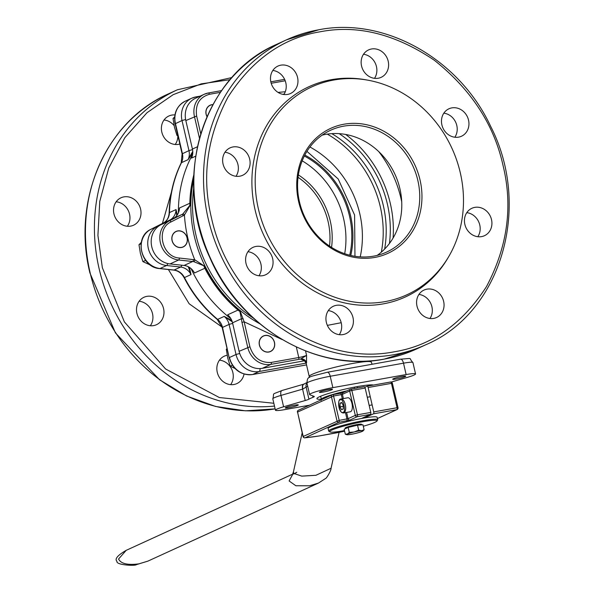 <?xml version="1.0" encoding="UTF-8"?>
<svg xmlns="http://www.w3.org/2000/svg" width="595" height="595" viewBox="0 0 595 595"><rect width="100%" height="100%" fill="white"/><g stroke="black" fill="none" stroke-linecap="round" stroke-linejoin="round"><path stroke-width="0.89" d="M394.217 351.816C431.598 345.702 462.367 323.94 486.517 286.537C507.498 246.813 513.031 206.554 503.102 165.752C494.155 124.786 471.21 89.607 434.268 60.221C395.437 34.056 357.461 24.566 320.326 31.751C282.952 37.864 252.183 59.626 228.034 97.03C207.045 136.753 201.519 177.013 211.448 217.815C220.395 258.78 243.34 293.96 280.282 323.345C319.106 349.51 357.089 359.001 394.217 351.816M474.803 207.372A15.083 13.447 -114.6 0 1 491.039 217.978A15.083 13.447 -114.6 0 1 484.456 235.709A15.083 13.447 -114.6 0 1 481.556 236.617A15.083 13.447 -114.6 0 1 465.32 226.003A15.083 13.447 -114.6 0 1 471.902 208.272A15.083 13.447 -114.6 0 1 474.803 207.372M477.822 236.713A15.083 13.447 65.4 0 0 478.67 221.764A15.083 13.447 65.4 0 0 466.807 212.646M426.95 289.155A15.083 13.447 -114.6 0 1 443.178 299.761A15.083 13.447 -114.6 0 1 436.596 317.492A15.083 13.447 -114.6 0 1 433.696 318.399A15.083 13.447 -114.6 0 1 417.467 307.786A15.083 13.447 -114.6 0 1 424.042 290.055A15.083 13.447 -114.6 0 1 426.95 289.155M429.962 318.496A15.083 13.447 65.4 0 0 430.81 303.547A15.083 13.447 65.4 0 0 418.947 294.428M336.294 305.332A15.083 13.447 -114.6 0 1 352.53 315.945A15.083 13.447 -114.6 0 1 345.948 333.669A15.083 13.447 -114.6 0 1 343.047 334.576A15.083 13.447 -114.6 0 1 326.811 323.97A15.083 13.447 -114.6 0 1 333.393 306.239A15.083 13.447 -114.6 0 1 336.294 305.332M339.314 334.673A15.083 13.447 65.4 0 0 340.162 319.731A15.083 13.447 65.4 0 0 328.299 310.605M255.962 246.434A15.083 13.447 -114.6 0 1 272.19 257.04A15.083 13.447 -114.6 0 1 265.608 274.771A15.083 13.447 -114.6 0 1 262.707 275.678A15.083 13.447 -114.6 0 1 246.479 265.065A15.083 13.447 -114.6 0 1 253.054 247.334A15.083 13.447 -114.6 0 1 255.962 246.434M258.974 275.775A15.083 13.447 65.4 0 0 259.822 260.833A15.083 13.447 65.4 0 0 247.959 251.707M232.995 146.95A15.083 13.447 -114.6 0 1 249.223 157.563A15.083 13.447 -114.6 0 1 242.641 175.294A15.083 13.447 -114.6 0 1 239.74 176.194A15.083 13.447 -114.6 0 1 223.512 165.588A15.083 13.447 -114.6 0 1 230.087 147.858A15.083 13.447 -114.6 0 1 232.995 146.95M236.007 176.291A15.083 13.447 65.4 0 0 236.855 161.349A15.083 13.447 65.4 0 0 224.992 152.231M280.847 65.167A15.083 13.447 -114.6 0 1 297.084 75.781A15.083 13.447 -114.6 0 1 290.501 93.512A15.083 13.447 -114.6 0 1 287.601 94.412A15.083 13.447 -114.6 0 1 271.365 83.806A15.083 13.447 -114.6 0 1 277.947 66.075A15.083 13.447 -114.6 0 1 280.847 65.167M283.867 94.508A15.083 13.447 65.4 0 0 284.715 79.566A15.083 13.447 65.4 0 0 272.852 70.441M371.503 48.991A15.083 13.447 -114.6 0 1 387.732 59.597A15.083 13.447 -114.6 0 1 381.15 77.328A15.083 13.447 -114.6 0 1 378.249 78.235A15.083 13.447 -114.6 0 1 362.02 67.622A15.083 13.447 -114.6 0 1 368.603 49.898A15.083 13.447 -114.6 0 1 371.503 48.991M374.515 78.332A15.083 13.447 65.4 0 0 375.363 63.39A15.083 13.447 65.4 0 0 363.5 54.264M451.836 107.888A15.083 13.447 -114.6 0 1 468.072 118.502A15.083 13.447 -114.6 0 1 461.489 136.233A15.083 13.447 -114.6 0 1 458.589 137.133A15.083 13.447 -114.6 0 1 442.353 126.527A15.083 13.447 -114.6 0 1 448.935 108.796A15.083 13.447 -114.6 0 1 451.836 107.888M454.855 137.229A15.083 13.447 65.4 0 0 455.703 122.287A15.083 13.447 65.4 0 0 443.84 113.162M384.928 301.635A114.307 101.901 -114.6 0 1 258.379 208.86A114.307 101.901 -114.6 0 1 333.765 80.035A114.307 101.901 -114.6 0 1 367.784 80.161A114.307 101.901 -114.6 0 1 448.615 256.795A114.307 101.901 -114.6 0 1 384.928 301.635M448.615 256.795L447.596 258.52A115.653 103.099 -114.6 0 1 383.158 303.889A115.653 103.099 -114.6 0 1 255.121 210.02A115.653 103.099 -114.6 0 1 331.393 79.678A115.653 103.099 -114.6 0 1 365.813 79.804L367.784 80.161M343.65 126.162A67.042 59.768 65.4 0 0 330.753 130.186A67.042 59.768 65.4 0 0 299.434 201.72A67.042 59.768 65.4 0 0 373.66 256.14A67.042 59.768 65.4 0 0 386.557 252.116A67.042 59.768 65.4 0 0 417.876 180.583A67.042 59.768 65.4 0 0 343.65 126.162M298.645 201.668A68.723 61.263 -114.6 0 1 343.97 124.221A68.723 61.263 -114.6 0 1 420.048 180.002A68.723 61.263 -114.6 0 1 374.724 257.449A68.723 61.263 -114.6 0 1 298.645 201.668M303.948 360.54L300.564 359.045L306.566 355.394L306.544 362.883A31.847 3.235 167 0 0 306.217 363.523L309.214 376.494A31.847 3.235 -13 0 1 312.115 374.352A31.847 3.235 -13 0 1 346.61 364.631A31.847 3.235 -13 0 1 371.273 362.169L370.975 360.868M377.193 255.389A67.042 59.768 65.4 0 0 395.868 176.343A67.042 59.768 65.4 0 0 325.703 134.381A67.042 59.768 65.4 0 0 322.163 135.132M193.769 175.451A123.41 110.015 65.4 0 0 189.931 205.312L190.155 205.379A123.358 109.971 -114.6 0 1 193.732 176.417M193.784 175.034A123.195 109.822 65.4 0 0 189.827 203.252L189.894 205.305L182.866 213.955A1.673 0.751 56.8 0 1 184.428 215.07L171.025 221.942C155.444 228.651 162.041 257.204 179.363 258.037L194.751 259.777A1.673 0.632 102.1 0 1 193.888 261.703L204.122 265.906L194.751 259.777C188.846 245.311 185.409 230.414 184.428 215.07L190.155 205.379M203.973 266.136A123.41 110.015 65.4 0 0 239.971 311.512L240.276 311.475A123.358 109.971 -114.6 0 1 204.122 265.906M207.008 116.724A8.546 7.623 -114.6 0 1 206.115 114.344A8.546 7.623 -114.6 0 1 210.109 105.218A8.546 7.623 -114.6 0 1 212.936 104.601M192.639 154.336A123.195 109.822 65.4 0 0 178.396 212.913A123.195 109.822 -114.6 0 1 192.639 154.336M191.077 268.62A123.195 109.822 65.4 0 0 230.934 318.756A123.195 109.822 -114.6 0 1 191.077 268.62M203.944 266.181L204.829 268.256A123.195 109.822 65.4 0 0 238.015 310.077L239.971 311.512M172.052 240.551A8.546 7.623 -114.6 0 1 176.046 231.433A8.546 7.623 -114.6 0 1 187.15 237.859A8.546 7.623 -114.6 0 1 183.156 246.977A8.546 7.623 -114.6 0 1 172.052 240.551M259.39 345.093A8.546 7.623 -114.6 0 1 263.377 335.974A8.546 7.623 -114.6 0 1 274.488 342.4A8.546 7.623 -114.6 0 1 270.494 351.519A8.546 7.623 -114.6 0 1 259.39 345.093M304.298 384.058A5.028 2.544 73.6 0 0 304 384.102A5.028 2.544 73.6 0 0 302.833 389.078L306.127 387.055L308.924 399.178A39.389 4.001 -13 0 1 310.702 398.286A39.389 4.001 -13 0 1 313.052 397.289L312.717 395.853M393.302 378.777A6.701 0.684 -13 0 1 400.561 376.724A6.701 0.684 -13 0 1 405.76 376.211A6.701 0.684 -13 0 1 405.143 376.657A6.701 0.684 -13 0 1 397.884 378.71A6.701 0.684 -13 0 1 392.693 379.223A6.701 0.684 -13 0 1 393.302 378.777M320.021 391.852A6.701 0.684 -13 0 1 327.28 389.807A6.701 0.684 -13 0 1 332.479 389.286A6.701 0.684 -13 0 1 331.869 389.74A6.701 0.684 -13 0 1 324.602 391.785A6.701 0.684 -13 0 1 319.411 392.306A6.701 0.684 -13 0 1 320.021 391.852M285.845 407.493A6.701 0.684 -13 0 1 293.104 405.448A6.701 0.684 -13 0 1 298.303 404.927A6.701 0.684 -13 0 1 297.686 405.381A6.701 0.684 -13 0 1 290.427 407.426A6.701 0.684 -13 0 1 285.236 407.947A6.701 0.684 -13 0 1 285.845 407.493M391.198 382.064L407.389 377.364A16.764 1.703 167 0 0 415.555 373.95A16.764 1.703 167 0 0 406.132 374.56L332.85 387.635A16.764 1.703 167 0 0 311.14 393.436A16.764 1.703 167 0 0 309.616 394.567A16.764 1.703 167 0 0 309.854 394.775L314.19 396.411A8.382 0.848 -13 0 1 314.309 396.515A8.382 0.848 -13 0 1 313.052 397.289M308.924 399.178A8.382 0.848 -13 0 1 305.228 400.517L283.599 406.787A16.764 1.703 167 0 0 276.965 409.077A16.764 1.703 167 0 0 275.433 410.208A16.764 1.703 167 0 0 284.864 409.598L309.407 405.217M321.345 399.23A29.334 2.982 -13 0 1 316.919 398.672A29.334 2.982 -13 0 1 319.589 396.701A29.334 2.982 -13 0 1 348.759 388.297A29.334 2.982 -13 0 1 373.474 385.062M327.369 325.376L341.203 322.713M282.246 339.604L244.143 321.813L240.276 311.475M278.036 92.389L285.28 91.756M220.41 92.337L209.351 94.308C199.355 97.327 195.115 104.571 196.64 116.032L200.738 133.801M239.904 311.505L241.384 318.779L243.199 318.742M232.533 322.825L239.108 351.318L249.915 346.788L244.143 321.813L241.972 322.393L241.384 318.779L232.533 322.825A13.41 11.952 65.4 0 0 227.654 314.815L238.007 310.077M249.915 346.788C253.589 357.863 260.707 363.076 271.253 362.429L298.772 357.521L296.347 347.019M196.64 116.032L185.833 120.562L192.416 149.055L197.391 146.779M195.643 156.195L191.478 158.099A13.41 11.952 65.4 0 0 192.416 149.055M204.829 268.256L194.476 272.993A13.41 11.952 65.4 0 0 184.063 265.459L170.021 263.942A20.951 18.676 -114.6 0 1 151.77 246.776A20.951 18.676 -114.6 0 1 160.962 224.709L173.219 218.491A13.41 11.952 65.4 0 0 179.467 207.99L189.82 203.252M271.253 362.429A1.673 0.736 79.9 0 1 270.933 364.371L300.564 359.045A5.028 4.931 -133.7 0 1 306.544 362.883M185.833 120.562A20.951 18.676 -114.6 0 1 195.621 98.212L204.256 94.255A20.951 18.676 65.4 0 0 194.468 116.613L199.459 138.248M304.395 360.808L262.306 368.32A20.951 18.676 -114.6 0 1 239.108 351.318M282.298 390.439A5.028 2.402 73.8 0 0 282.023 390.484C270.197 395.378 274.838 392.12 272.808 398.836A16.764 1.703 -13 0 1 274.34 397.705A16.764 1.703 -13 0 1 280.974 395.415L302.602 389.145A5.028 2.402 -106.2 0 1 303.651 384.206L307.503 382.265M230.079 79.663L201.207 83.865L173.19 94.665L146.987 112.73L124.861 137.661L108.759 167.998L99.759 201.452L97.922 235.456L102.355 267.735L124.37 321.88L165.559 368.967L219.332 397.534L273.834 403.269M354.962 256.281L354.59 215.003L338.198 178.976L306.953 151.375M327.31 134.113A103.917 92.642 -114.6 0 1 380.324 206.859A103.917 92.642 -114.6 0 1 381.328 252.154M127.352 226.264A15.083 13.447 65.4 0 0 129.546 214.178A15.083 13.447 65.4 0 0 116.151 201.787M113.95 213.88A15.083 13.447 -114.6 0 1 120.993 197.785A15.083 13.447 -114.6 0 1 140.599 209.12A15.083 13.447 -114.6 0 1 133.548 225.215A15.083 13.447 -114.6 0 1 113.95 213.88M150.319 325.748A15.083 13.447 65.4 0 0 152.513 313.654A15.083 13.447 65.4 0 0 139.118 301.271M136.917 313.357A15.083 13.447 -114.6 0 1 143.96 297.262A15.083 13.447 -114.6 0 1 163.565 308.604A15.083 13.447 -114.6 0 1 156.515 324.699A15.083 13.447 -114.6 0 1 136.917 313.357M230.652 384.645A15.083 13.447 65.4 0 0 232.853 372.559A15.083 13.447 65.4 0 0 219.451 360.168M244.054 374.054A15.083 13.447 -114.6 0 1 236.855 383.596A15.083 13.447 -114.6 0 1 217.257 372.262A15.083 13.447 -114.6 0 1 224.3 356.167A15.083 13.447 -114.6 0 1 227.164 355.267M174.097 125.597A15.083 13.447 65.4 0 0 164.012 120.004M179.824 144.027A15.083 13.447 -114.6 0 1 161.81 132.097A15.083 13.447 -114.6 0 1 168.854 116.003A15.083 13.447 -114.6 0 1 174.908 114.939M298.043 177.31A67.042 59.768 -114.6 0 1 328.113 221.66A67.042 59.768 -114.6 0 1 329.511 246.07M298.37 174.9A68.723 61.263 -114.6 0 1 330.284 221.08A68.723 61.263 -114.6 0 1 331.549 247.401M189.403 267.371L191.025 274.57L188.28 266.731M232.266 321.828L224.203 316.399L231.745 320.385M304.35 156.031A83.806 74.71 -114.6 0 1 349.481 216.015A83.806 74.71 -114.6 0 1 349.734 255.203M344.698 253.708A83.806 74.71 65.4 0 0 343.613 218.7A83.806 74.71 65.4 0 0 302.193 160.821M304.841 155.072A84.646 75.461 -114.6 0 1 350.567 215.725A84.646 75.461 -114.6 0 1 350.782 255.463M345.688 134.463A108.944 97.126 -114.6 0 1 390.327 203.52A108.944 97.126 -114.6 0 1 393.087 238.022M331.817 133.637A103.917 92.642 -114.6 0 1 383.306 205.491A103.917 92.642 -114.6 0 1 384.638 249.06M339.187 133.652A105.598 94.136 -114.6 0 1 387.367 204.048A105.598 94.136 -114.6 0 1 389.442 243.467M175.205 144.481A15.083 13.447 65.4 0 0 177.831 135.868M192.773 152.915L188.027 159.683L192.758 151.42M176.76 215.621L176.016 209.574L177.325 214.855M335.744 433.004L318.92 436.009A62.014 6.3 -13 0 1 305.042 437.794A1.673 1.339 84.7 0 1 304.179 437.704A1.673 1.495 -114.6 0 1 303.19 436.44L297.56 412.067L303.034 436.552L339.187 420.375A1.673 0.736 79.9 0 1 339.269 420.903A1.673 0.736 79.9 0 1 338.875 422.316A1.673 1.495 -114.6 0 1 337.015 420.955L331.393 396.582A1.673 1.495 -114.6 0 1 332.493 394.693A1.673 0.736 79.9 0 1 332.575 394.671A1.673 0.736 79.9 0 1 333.564 396.002L297.56 412.067A1.673 1.495 -114.6 0 1 298.348 410.275A1.673 1.673 0 0 0 297.411 412.179M357.201 386.616L357.498 387.91M392.231 383.411L391.443 383.359A1.673 0.736 -100.1 0 0 391.116 382.511A1.673 0.736 -100.1 0 0 390.461 382.027A1.673 0.736 -100.1 0 0 390.38 382.049L367.227 386.185M335.848 432.989A62.014 6.3 -13 0 0 344.609 431.182L318.682 436.046M318.92 436.009L304.826 437.838A1.673 1.673 0 0 1 303.034 436.552M364.854 387.226L367.063 386.214A1.673 0.736 79.9 0 1 367.137 386.192A1.673 0.736 79.9 0 1 368.127 387.524L373.749 411.896A1.673 0.736 79.9 0 1 373.437 413.837L364.438 417.95M361.477 418.478L370.477 414.365A1.673 0.736 -100.1 0 0 370.789 412.424L365.166 388.052A1.673 0.736 -100.1 0 0 364.177 386.72A1.673 0.736 -100.1 0 0 364.095 386.743L350.938 389.093M370.789 412.424L357.469 414.797A1.673 0.736 79.9 0 1 357.55 415.332A1.673 0.736 79.9 0 1 357.149 416.738L349.897 420.063L338.875 422.316L305.042 437.794A1.673 1.495 -114.6 0 1 304.179 437.682M370.477 414.365L357.149 416.738A1.673 1.495 -114.6 0 1 355.297 415.384L348.045 418.702L339.187 420.375L333.564 396.002L341.337 394.619A1.673 0.736 -100.1 0 0 340.347 393.288A1.673 0.736 -100.1 0 0 340.266 393.31L343.523 392.44A1.673 1.495 65.4 0 0 342.423 394.329L349.667 391.012A1.673 1.495 -114.6 0 1 350.775 389.123A1.673 0.736 79.9 0 1 350.857 389.093A1.673 0.736 79.9 0 1 351.838 390.432L365.166 388.052M354.538 388.438L354.248 387.166M397.869 408.542A1.673 1.495 -114.6 0 1 396.753 409.672A1.673 0.736 -100.1 0 0 397.066 407.731L398.01 407.672L392.388 383.299A1.673 1.673 0 0 0 390.461 382.027L367.137 386.192M357.469 414.797L355.297 415.384L349.667 391.012L350.909 390.625L351.838 390.432L357.469 414.797M329.875 431.881L328.871 431.263A25.139 2.551 -13 0 1 328.685 431.04A25.139 2.551 -13 0 1 330.976 429.345A25.139 2.551 -13 0 1 363.545 420.643A25.139 2.551 -13 0 1 377.684 419.728A25.139 2.551 -13 0 1 377.609 420.011L376.985 421A24.306 2.469 167 0 0 363.381 421.617A24.306 2.469 167 0 0 339.418 427.336A24.306 2.469 167 0 0 329.875 431.881A24.306 2.469 167 0 0 343.36 430.78A24.306 2.469 167 0 0 344.475 430.572M328.685 431.04L328.128 428.601A25.139 2.551 -13 0 1 330.418 426.913A25.139 2.551 -13 0 1 357.647 419.237A25.139 2.551 -13 0 1 377.118 417.288L377.684 419.728M363.292 426.228A24.306 2.469 167 0 0 376.985 421M345.353 428.697L345.204 428.08A8.382 0.848 -13 0 1 345.97 427.515A8.382 0.848 -13 0 1 355.044 424.956A8.382 0.848 -13 0 1 361.537 424.309L361.671 424.875M358.688 430.148L354.159 431.985A8.382 0.848 -13 0 1 361.567 430.668A8.382 0.848 -13 0 1 362.943 430.988A8.382 0.848 -13 0 1 362.273 431.375A8.382 0.848 -13 0 1 355.587 433.405A8.382 0.848 -13 0 1 351.422 434.276A8.382 0.848 -13 0 1 348.179 434.722A8.382 0.848 -13 0 1 346.87 434.7A8.382 0.848 -13 0 1 347.473 434.015L345.308 434.201L344.163 429.24L348.149 427.418L357.543 425.187L362.957 424.778L364.103 429.739L361.567 430.668L358.688 430.148L357.543 425.187M349.295 432.379L347.473 434.015A8.382 0.848 -13 0 1 354.159 431.985L349.295 432.379L348.149 427.418M345.308 434.201L346.87 434.7M362.943 430.988L364.103 429.739M264.842 351.496A8.442 7.527 -114.6 0 1 259.539 340.809A8.442 7.527 -114.6 0 1 269.029 335.997A8.442 7.527 -114.6 0 1 274.34 346.684A8.442 7.527 -114.6 0 1 264.842 351.496M234.988 368.476L230.228 366.163L232.355 365.189M230.228 366.163L227.721 357.974L226.323 349.28L227.126 348.908M226.323 349.28L227.037 348.529M343.62 412.975C338.131 413.25 337.283 399.059 340.615 399.111L347.778 397.765A7.125 3.146 79.9 0 1 352.047 403.827A7.125 3.146 79.9 0 1 350.626 411.68A7.125 3.146 79.9 0 1 350.284 411.785L343.62 412.975A7.125 3.146 79.9 0 0 343.962 412.87A7.125 3.146 79.9 0 0 345.39 405.016A7.125 3.146 79.9 0 0 341.113 398.955A7.125 3.146 79.9 0 0 340.771 399.059M340.072 403.194L341.671 402.465L343.233 405.366L343.181 408.996L341.582 409.732L340.028 406.831L340.072 403.194L341.894 402.874M340.028 406.831L343.218 406.259M207.06 116.613A8.442 7.527 -114.6 0 1 208.302 106.572A8.442 7.527 -114.6 0 1 212.876 104.705M174.595 117.825L173.056 118.524L174.655 116.858M177.957 135.935L176.953 135.407L177.756 135.043M176.953 135.407L174.447 127.218L173.056 118.524M172.148 240.536A8.442 7.527 -114.6 0 1 177.712 231.024A8.442 7.527 -114.6 0 1 187.053 237.874A8.442 7.527 -114.6 0 1 181.49 247.386A8.442 7.527 -114.6 0 1 172.148 240.536M145.596 260.379L142.889 261.622L140.383 253.433L138.992 244.738L141.06 243.794M138.992 244.738L141.298 242.351M150.609 265.154L142.889 261.622M425.983 344.669C501.005 312.97 532.175 207.32 490.704 126.445C459.303 58.846 384.668 16.749 318.853 29.75L286.493 39.85A167.612 149.419 -114.6 0 0 213.367 236.847A167.612 149.419 -114.6 0 0 393.749 354.724A167.612 149.419 -114.6 0 0 425.983 344.669L416.322 349.087A167.612 149.419 -114.6 0 1 384.08 359.149A167.612 149.419 -114.6 0 1 203.698 241.265A167.612 149.419 -114.6 0 1 276.824 44.275L286.493 39.85A167.612 149.419 -114.6 0 1 318.727 29.787M306.946 382.987A5.028 4.73 -119.4 0 0 306.127 387.055A39.389 4.001 -13 0 1 307.697 386.259M305.54 350.946L306.566 355.394A5.868 0.595 -13 0 1 306.373 355.49A5.868 0.595 -13 0 1 298.772 357.521A1.673 0.736 -100.1 0 1 298.459 359.462M327.027 372.336A5.028 2.216 79.9 0 1 327.265 372.262C307.503 377.52 307.414 375.943 306.99 383.195A16.764 1.703 -13 0 1 308.515 382.064A16.764 1.703 -13 0 1 330.225 376.263L332.85 387.635M303.822 384.169A5.028 2.402 -106.2 0 0 303.651 384.206L282.023 390.484A5.028 2.402 73.8 0 0 280.974 395.415L283.599 406.787M401.714 201.787A108.944 97.126 65.4 0 0 378.755 151.606M193.71 188.102A123.195 109.822 65.4 0 0 253.143 317.975M193.65 179.452A123.195 109.822 65.4 0 0 259.651 323.673M285.213 80.771L271.194 83.27M209.351 94.308A1.673 0.736 -100.1 0 0 208.369 92.976A1.673 0.736 -100.1 0 0 208.287 92.999A20.951 18.676 65.4 0 0 204.256 94.255L208.369 92.976L221.6 90.611L208.451 92.969M270.829 81.827L284.626 79.366L270.829 81.835M182.866 213.955A13.41 11.952 -114.6 0 1 181.847 214.542L173.219 218.491M171.025 221.942A1.673 0.759 -116.9 0 0 169.59 220.76L181.847 214.542A1.673 0.759 63.1 0 1 183.282 215.732M193.405 259.561A1.673 0.669 96.2 0 1 192.691 261.51A13.41 11.952 -114.6 0 1 193.888 261.703M179.363 258.037A1.673 0.669 96.2 0 1 178.649 259.993L192.691 261.51L184.063 265.459M160.962 224.709L169.59 220.76A20.951 18.676 65.4 0 0 160.405 242.827A20.951 18.676 65.4 0 0 178.649 259.993L170.021 263.942M262.306 368.32L270.933 364.371A20.951 18.676 65.4 0 1 247.743 347.368L241.972 322.393M400.309 359.261A5.028 2.216 79.9 0 1 400.547 359.179A5.028 2.216 79.9 0 1 403.507 363.181A16.764 1.703 -13 0 1 412.93 362.571L415.555 373.95M412.93 362.571C407.843 357.416 414.313 358.257 400.547 359.179L327.265 372.262A5.028 2.216 79.9 0 1 330.225 376.263L403.507 363.181L406.132 374.56M305.228 400.517L302.602 389.145A8.382 0.848 167 0 0 302.833 389.078M217.234 319.433C203.542 307.89 192.505 293.975 184.123 277.709L184.465 277.575A13.41 11.952 65.4 0 0 174.052 270.041L160.003 268.524A3.354 1.339 -83.8 0 1 159.691 268.583L173.733 270.1A3.354 1.339 -83.8 0 0 174.052 270.041L180.612 267.043A13.41 11.952 -114.6 0 1 191.025 274.57L184.465 277.575A123.195 109.822 -114.6 0 0 217.644 319.396L224.203 316.399A13.41 11.952 -114.6 0 1 229.082 324.409L222.523 327.406A13.41 11.952 65.4 0 0 217.644 319.396A3.354 0.714 -50 0 1 217.234 319.433L222.218 327.637L229.164 357.721L222.523 327.406L189.15 303.762L168.392 269.52M231.931 77.551L177.399 89.771A167.612 149.419 65.4 0 0 99.097 268.605A167.612 149.419 65.4 0 0 274.481 406.073M275.128 408.877L245.497 410.825L215.598 406.467L186.585 395.987L159.549 379.774L115.423 332.88L89.89 272.882C71.705 199.518 106.051 120.963 168.422 93.884A167.612 149.419 65.4 0 0 90.12 272.718A167.612 149.419 65.4 0 0 275.121 408.854M167.731 263.548A3.354 1.339 96.2 0 1 166.563 265.519A20.951 18.676 -114.6 0 1 148.319 248.353A20.951 18.676 -114.6 0 1 157.511 226.286L169.768 220.076L163.209 223.073A13.41 11.952 65.4 0 0 169.456 212.571A123.195 109.822 -114.6 0 1 181.468 162.68A13.41 11.952 65.4 0 0 182.405 153.636L175.458 123.544A20.951 18.676 -114.6 0 1 185.246 101.187L191.806 98.19A20.951 18.676 -114.6 0 1 195.829 96.933A3.354 1.48 -100.1 0 1 195.993 96.881L191.806 98.19A20.951 18.676 -114.6 0 0 182.018 120.54L175.153 123.767C173.361 113.437 176.722 105.91 185.246 101.187M309.95 147.002A93.742 83.575 -114.6 0 1 359.789 213.746A93.742 83.575 -114.6 0 1 360.228 256.869M181.735 265.206A3.354 1.339 -83.8 0 1 180.612 267.043L166.563 265.519L160.003 268.524A20.951 18.676 -114.6 0 1 141.759 251.358A20.951 18.676 -114.6 0 1 150.952 229.291L157.511 226.286A3.354 1.517 -116.9 0 1 158.352 226.353M162.413 223.475L171.39 192.267M175.153 123.767L182.1 153.86L188.965 150.632L182.018 120.54L185.625 119.521M163.156 223.103A3.354 1.517 63.1 0 1 163.179 223.088C166.86 221.102 168.854 217.696 169.159 212.861C169.664 194.967 173.673 178.321 181.185 162.933A3.354 1.227 26.2 0 1 181.468 162.68L188.027 159.683A13.41 11.952 -114.6 0 0 188.965 150.632L192.535 149.62M169.159 212.861A3.354 0.729 1.5 0 1 169.456 212.571L176.016 209.574A13.41 11.952 -114.6 0 1 169.768 220.076A3.354 1.517 -116.9 0 1 170.215 220.016M163.179 223.088A3.354 1.517 63.1 0 1 163.209 223.073L150.952 229.291A3.354 1.517 63.1 0 0 150.922 229.306A3.354 1.517 63.1 0 1 150.922 229.306L163.179 223.088M229.164 357.721C233.009 369.74 240.789 375.356 252.503 374.553A3.354 1.48 -100.1 0 0 252.659 374.508A20.951 18.676 -114.6 0 1 229.469 357.498L236.029 354.494L229.082 324.409L232.66 323.39M306.537 364.891L252.659 374.508L259.219 371.503A20.951 18.676 -114.6 0 1 236.029 354.494L239.718 353.46M306.113 363.136L259.219 371.503A3.354 1.48 79.9 0 0 260.008 368.573M197.101 97.535A3.354 1.48 -100.1 0 0 195.993 96.881L200.151 96.137M346.892 390.848A25.139 2.551 167 0 0 323.665 397.668A25.139 2.551 167 0 0 321.374 399.357L320.653 396.24M147.924 561.115L136.515 564.61C134.946 566.247 115.497 564.871 117.022 561.368C114.433 559.069 117.498 555.388 126.222 550.323L118.569 559.025C120.874 563.71 127.665 565.317 138.947 563.844L147.924 561.115L318.466 483.066L309.489 485.795L295.856 485.751L289.111 480.976L292.465 474.803M318.466 483.066L325.45 478.566C326.543 478.596 331.385 470.102 331.065 468.265L315.9 475.301L301.747 476.112L293.737 473.397L293.424 471.917L302.178 432.818M377.409 418.53L396.753 409.672L373.437 413.837M332.657 394.671L340.266 393.31M346.647 420.933A1.673 0.736 -100.1 0 0 346.959 418.992L345.494 412.64M349.897 420.063A1.673 1.495 -114.6 0 1 348.045 418.702L346.602 412.447M368.127 387.524L391.443 383.359L397.066 407.731L373.749 411.896M342.289 398.747L341.337 394.619L342.423 394.329L343.389 398.546M343.032 412.186C340.459 415.764 336.644 399.245 340.221 400.004C342.794 396.434 346.61 412.945 343.032 412.186M416.322 349.087L383.961 359.187C316.309 372.641 239.569 327.585 209.589 257.055C171.747 176.819 203.668 75.312 276.824 44.275M309.363 377.528L309.214 376.494M284.172 94.025L282.699 94.315M193.792 174.937L189.79 204.487M204.412 267.43C213.07 284.507 224.605 299.002 239.019 310.925M371.273 362.169L372.173 364.244M305.131 360.384L303.368 360.317C303.852 359.893 304.804 360.957 306.217 363.523M306.99 383.195L309.616 394.567M272.808 398.836L275.433 410.208M168.422 93.884L177.399 89.771M181.185 162.933L182.1 153.86M159.691 268.583C140.71 267.616 133.652 236.914 150.922 229.306M184.123 277.709C181.639 273.246 178.173 270.71 173.733 270.1M252.503 374.553L306.537 364.906M369.83 385.709L369.651 384.928M126.222 550.323L292.777 474.103M296.764 472.281L293.573 474.074M292.182 475.286L293.424 471.917M339.098 432.342L331.065 468.265M398.01 407.672A1.673 1.673 0 0 1 397.073 409.568L377.416 418.568M364.177 386.72L350.857 389.093A1.673 1.673 0 0 0 350.455 389.219L343.203 392.536L332.575 394.671A1.673 1.673 0 0 0 332.174 394.797L298.348 410.275M321.166 400.413L321.374 399.357M370.254 396.731L367.293 397.259M372.135 404.905L369.175 405.433"/></g></svg>
